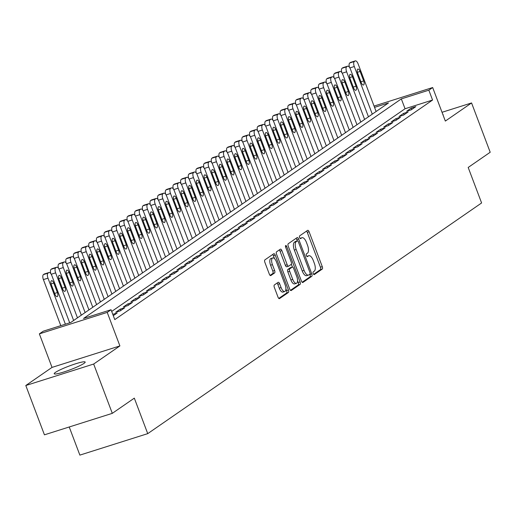 <?xml version="1.0" encoding="UTF-8"?>
<svg xmlns="http://www.w3.org/2000/svg" width="516" height="516" viewBox="0 0 516 516"><rect width="100%" height="100%" fill="white"/><g stroke="black" fill="none" stroke-linecap="round" stroke-linejoin="round"><path stroke-width="0.77" d="M313.225 273.603A1.458 0.619 72.4 0 0 314.192 274.628A1.458 0.619 72.4 0 0 314.263 274.596L322.248 269.075A2.083 0.884 72.4 0 0 322.268 266.624L309.103 231.774A2.083 0.884 72.4 0 0 307.723 230.31A2.083 0.884 72.4 0 0 307.62 230.362L299.635 235.876A1.458 0.619 72.4 0 0 299.622 237.599A1.458 0.619 72.4 0 0 300.583 238.624A1.458 0.619 72.4 0 0 300.66 238.585L301.692 237.876A6.669 2.819 72.4 0 1 302.021 237.708A6.669 2.819 72.4 0 1 306.44 242.404L307.536 245.313A6.669 2.819 72.4 0 1 307.471 253.169L306.44 253.878A1.458 0.619 72.4 0 0 306.42 255.601A1.458 0.619 72.4 0 0 307.388 256.626A1.458 0.619 72.4 0 0 307.459 256.594L308.497 255.878A6.669 2.819 72.4 0 1 308.826 255.717A6.669 2.819 72.4 0 1 313.238 260.412L314.334 263.315A6.669 2.819 72.4 0 1 314.276 271.171L313.238 271.887A1.458 0.619 72.4 0 0 313.225 273.603M83.998 363.374A16.557 1.935 -20.7 0 0 85.179 362.051A16.557 1.935 -20.7 0 0 72.401 364.864A16.557 1.935 -20.7 0 0 55.38 372.429A16.557 1.935 -20.7 0 0 54.199 373.758A16.557 1.935 -20.7 0 0 66.977 370.946A16.557 1.935 -20.7 0 0 83.998 363.374M443.076 115.074A16.557 1.935 -20.7 0 0 443.167 114.707A16.557 1.935 -20.7 0 0 442.857 114.494M274.364 284.955A2.083 0.884 72.4 0 0 274.344 287.406L278.034 297.184A2.083 0.884 72.4 0 0 279.414 298.648A2.083 0.884 72.4 0 0 279.517 298.603L288.386 292.475A2.083 0.884 72.4 0 0 288.412 290.018L275.241 255.168A2.083 0.884 72.4 0 0 273.861 253.704A2.083 0.884 72.4 0 0 273.757 253.756L264.889 259.883A2.083 0.884 72.4 0 0 264.869 262.341L269.333 274.144A2.083 0.884 72.4 0 0 270.713 275.615A2.083 0.884 72.4 0 0 270.816 275.563L274.609 272.938A2.083 0.884 72.4 0 0 274.628 270.487L272.416 264.631A5.573 2.354 72.4 0 1 272.745 257.929A5.573 2.354 72.4 0 1 276.441 261.851L285.109 284.793A5.573 2.354 72.4 0 1 284.78 291.495A5.573 2.354 72.4 0 1 281.085 287.567L279.64 283.748A2.083 0.884 72.4 0 0 278.259 282.278A2.083 0.884 72.4 0 0 278.156 282.329L274.364 284.955M112.301 413.348L44.434 434.827L25.8 385.517L93.667 364.044L112.301 413.348L134.315 398.139L147.731 433.64L481.602 202.962L468.186 167.461L490.2 152.252L471.566 102.948L445.34 121.066L432.672 87.539L428.841 90.184L432.569 100.046L114.784 319.61L111.056 309.748L107.225 312.393L39.358 333.871L43.189 331.227L70.698 322.519L388.49 102.955L374.545 107.367M93.667 364.044L119.899 345.92L107.225 312.393M301.415 281.033A2.083 0.884 72.4 0 0 302.795 282.497A2.083 0.884 72.4 0 0 302.892 282.452L311.767 276.324A2.083 0.884 72.4 0 0 311.787 273.867L298.616 239.018A2.083 0.884 72.4 0 0 297.235 237.554A2.083 0.884 72.4 0 0 297.132 237.605L288.263 243.733A2.083 0.884 72.4 0 0 288.244 246.19L301.415 281.033M300.073 284.4L291.205 290.527A2.083 0.884 72.4 0 1 291.101 290.572A2.083 0.884 72.4 0 1 289.721 289.108L276.557 254.265A2.083 0.884 72.4 0 1 276.576 251.808L280.375 249.183A2.083 0.884 72.4 0 1 280.478 249.131A2.083 0.884 72.4 0 1 281.859 250.602L287.193 264.734A2.083 0.884 72.4 0 0 288.573 266.198A2.083 0.884 72.4 0 0 288.676 266.153L291.198 264.411A2.083 0.884 72.4 0 0 291.218 261.954L285.658 247.241A1.458 0.619 72.4 0 1 285.741 245.487A1.458 0.619 72.4 0 1 286.709 246.513L300.099 281.942A2.083 0.884 72.4 0 1 300.073 284.4L298.242 284.98L290.476 290.34M471.566 102.948L442.025 112.294M411.233 109.811L415.825 106.631L411.239 108.083L406.647 111.263L411.233 109.811M403.577 115.1L408.169 111.927L403.583 113.378L398.991 116.551L403.577 115.1M395.914 120.389L400.513 117.216L395.927 118.667L391.328 121.841L395.914 120.389M388.258 125.678L392.85 122.505L388.264 123.956L383.672 127.129L388.258 125.678M380.602 130.974L385.194 127.794L380.608 129.245L376.016 132.425L380.602 130.974M372.945 136.263L377.538 133.089L372.952 134.541L368.36 137.714L372.945 136.263M365.283 141.552L369.882 138.378L365.296 139.83L360.697 143.003L365.283 141.552M357.627 146.841L362.226 143.667L357.64 145.119L353.041 148.292L357.627 146.841M349.971 152.136L354.563 148.963L349.977 150.414L345.385 153.587L349.971 152.136M342.314 157.425L346.907 154.252L342.321 155.703L337.728 158.876L342.314 157.425M334.658 162.714L339.251 159.541L334.665 160.992L330.072 164.165L334.658 162.714M326.996 168.01L331.595 164.83L327.009 166.281L322.41 169.454L326.996 168.01M319.34 173.299L323.932 170.125L319.352 171.576L314.754 174.75L319.34 173.299M311.683 178.588L316.276 175.414L311.69 176.865L307.097 180.039L311.683 178.588M304.027 183.877L308.62 180.703L304.034 182.154L299.441 185.328L304.027 183.877M296.371 189.172L300.963 185.992L296.377 187.443L291.785 190.623L296.371 189.172M288.708 194.461L293.307 191.288L288.721 192.739L284.123 195.912L288.708 194.461M281.052 199.75L285.645 196.577L281.059 198.028L276.466 201.201L281.052 199.75M273.396 205.039L277.989 201.866L273.403 203.317L268.81 206.49L273.396 205.039M265.74 210.335L270.332 207.155L265.746 208.606L261.154 211.786L265.74 210.335M258.077 215.624L262.676 212.45L258.09 213.901L253.491 217.075L258.077 215.624M250.421 220.912L255.02 217.739L250.434 219.19L245.835 222.364L250.421 220.912M242.765 226.202L247.358 223.028L242.772 224.479L238.179 227.653L242.765 226.202M235.109 231.497L239.701 228.324L235.115 229.775L230.523 232.948L235.109 231.497M227.453 236.786L232.045 233.613L227.459 235.064L222.867 238.237L227.453 236.786M219.79 242.075L224.389 238.902L219.803 240.353L215.204 243.526L219.79 242.075M212.134 247.37L216.733 244.191L212.147 245.642L207.548 248.815L212.134 247.37M204.478 252.659L209.07 249.486L204.484 250.937L199.892 254.111L204.478 252.659M196.822 257.948L201.414 254.775L196.828 256.226L192.236 259.4L196.822 257.948M189.166 263.237L193.758 260.064L189.172 261.515L184.58 264.689L189.166 263.237M181.503 268.533L186.102 265.353L181.516 266.804L176.917 269.984L181.503 268.533M173.847 273.822L178.439 270.648L173.853 272.1L169.261 275.273L173.847 273.822M166.191 279.111L170.783 275.937L166.197 277.389L161.605 280.562L166.191 279.111M158.535 284.4L163.127 281.226L158.541 282.678L153.949 285.851L158.535 284.4M150.872 289.695L155.471 286.522L150.885 287.967L146.286 291.147L150.872 289.695M143.216 294.984L147.815 291.811L143.229 293.262L138.63 296.436L143.216 294.984M135.56 300.273L140.152 297.1L135.566 298.551L130.974 301.725L135.56 300.273M127.904 305.562L132.496 302.389L127.91 303.84L123.318 307.014L127.904 305.562M120.247 310.858L124.84 307.684L120.254 309.136L115.661 312.309L120.247 310.858M113.288 315.663L117.184 312.973L112.798 314.36M432.569 100.046L405.054 108.753L111.695 311.438M69.228 426.977L79.864 455.112L147.731 433.64M119.899 345.92L52.026 367.398L25.8 385.517M52.026 367.398L39.358 333.871M428.841 90.184L401.332 98.891L83.54 318.456L111.056 309.748M374.061 106.083L432.672 87.539M405.054 108.753L401.332 98.891M411.239 108.083L411.755 109.45M403.583 113.378L404.099 114.739M395.927 118.667L396.436 120.028M388.264 123.956L388.78 125.317M380.608 129.245L381.124 130.613M372.952 134.541L373.468 135.901M365.296 139.83L365.812 141.191M357.64 145.119L358.149 146.48M349.977 150.414L350.493 151.775M342.321 155.703L342.837 157.064M334.665 160.992L335.181 162.353M327.009 166.281L327.525 167.642M319.352 171.576L319.862 172.937M311.69 176.865L312.206 178.226M304.034 182.154L304.55 183.515M296.377 187.443L296.894 188.811M288.721 192.739L289.231 194.1M281.059 198.028L281.575 199.389M273.403 203.317L273.919 204.678M265.746 208.606L266.262 209.973M258.09 213.901L258.606 215.262M250.434 219.19L250.944 220.551M242.772 224.479L243.288 225.84M235.115 229.775L235.631 231.136M227.459 235.064L227.975 236.425M219.803 240.353L220.319 241.714M212.147 245.642L212.656 247.003M204.484 250.937L205 252.298M196.828 256.226L197.344 257.587M189.172 261.515L189.688 262.876M181.516 266.804L182.025 268.172M173.853 272.1L174.369 273.461M166.197 277.389L166.713 278.75M158.541 282.678L159.057 284.039M150.885 287.967L151.401 289.334M143.229 293.262L143.738 294.623M135.566 298.551L136.082 299.912M127.91 303.84L128.426 305.201M120.254 309.136L120.77 310.497M307.349 256.239A6.669 2.819 72.4 0 0 306.988 256.297A6.669 2.819 72.4 0 0 306.846 256.349M300.551 238.237A6.669 2.819 72.4 0 0 300.183 238.289A6.669 2.819 72.4 0 0 300.041 238.347M313.638 274.344L320.417 269.655A2.083 0.884 72.4 0 0 320.436 267.204L307.272 232.355A2.083 0.884 72.4 0 0 306.517 231.123M297.274 240.895L296.784 239.598A2.083 0.884 72.4 0 0 296.029 238.366M302.17 282.265L309.929 276.905A2.083 0.884 72.4 0 0 309.948 274.447L309.864 274.215M309.916 274.183A1.458 0.619 72.4 0 0 309.929 272.461L298.371 241.875A1.458 0.619 72.4 0 0 297.403 240.849A1.458 0.619 72.4 0 0 297.332 240.888L296.242 241.636A6.669 2.819 72.4 0 0 296.178 249.492L304.079 270.403A6.669 2.819 72.4 0 0 308.497 275.099A6.669 2.819 72.4 0 0 308.826 274.938L309.916 274.183M295.649 241.417A1.458 0.619 72.4 0 0 295.571 241.43A1.458 0.619 72.4 0 0 295.5 241.469L297.332 240.888M308.497 275.099L306.659 275.679A6.669 2.819 72.4 0 1 302.241 270.984L294.346 250.073A6.669 2.819 72.4 0 1 294.41 242.217L295.5 241.469M288.463 266.217L286.844 266.733A2.083 0.884 72.4 0 1 286.741 266.778A2.083 0.884 72.4 0 1 285.361 265.314L280.02 251.182A2.083 0.884 72.4 0 0 279.266 249.95M291.353 264.237L292.417 267.049M297.551 280.646L298.261 282.523L300.099 281.942M292.74 279.395A5.573 2.354 72.4 0 0 296.429 283.323A5.573 2.354 72.4 0 0 296.758 276.621L293.707 268.539A2.083 0.884 72.4 0 0 292.327 267.069A2.083 0.884 72.4 0 0 292.224 267.12L289.702 268.862A2.083 0.884 72.4 0 0 289.682 271.313L292.74 279.395L290.901 279.975A5.573 2.354 72.4 0 0 294.597 283.903L296.429 283.323M290.605 267.63A2.083 0.884 72.4 0 0 290.489 267.649A2.083 0.884 72.4 0 0 290.385 267.701L292.224 267.12M290.901 279.975L287.851 271.893A2.083 0.884 72.4 0 1 287.87 269.442L290.385 267.701M298.242 284.98A2.083 0.884 72.4 0 0 298.261 282.523M284.78 291.495L282.942 292.075A5.573 2.354 72.4 0 1 279.253 288.147L277.808 284.329A2.083 0.884 72.4 0 0 277.053 283.097M272.745 257.929L270.913 258.51A5.573 2.354 72.4 0 0 270.584 265.211L272.416 264.631M270.087 275.383L272.777 273.519A2.083 0.884 72.4 0 0 272.796 271.068L270.584 265.211M274.493 258.619L273.409 255.749A2.083 0.884 72.4 0 0 272.654 254.517M278.788 298.416L286.554 293.056A2.083 0.884 72.4 0 0 286.574 290.598L285.903 288.818M372.281 114.152L354.286 66.519A4.244 1.793 72.4 0 1 354.324 61.52L355.092 60.991A4.244 1.793 72.4 0 1 355.298 60.888A4.244 1.793 72.4 0 1 358.11 63.874L376.112 111.508M349.467 67.28A4.244 1.793 -107.6 0 1 349.738 62.971L350.506 62.442A4.244 1.793 -107.6 0 1 350.712 62.339A4.244 1.793 -107.6 0 1 350.945 62.301M357.659 73.143L361.232 82.612A3.399 1.438 72.4 0 0 363.483 85.005A3.399 1.438 72.4 0 0 363.683 80.922L360.103 71.453A3.399 1.438 72.4 0 0 357.859 69.06A3.399 1.438 72.4 0 0 357.659 73.143M364.625 119.441L346.629 71.814A4.244 1.793 72.4 0 1 346.668 66.809L347.436 66.28A4.244 1.793 72.4 0 1 347.642 66.177A4.244 1.793 72.4 0 1 350.454 69.17L368.45 116.797M341.811 72.575A4.244 1.793 -107.6 0 1 342.082 68.26L342.85 67.731A4.244 1.793 -107.6 0 1 343.056 67.628A4.244 1.793 -107.6 0 1 343.288 67.59M349.996 78.438L353.576 87.901A3.399 1.438 72.4 0 0 355.827 90.294A3.399 1.438 72.4 0 0 356.027 86.211L352.447 76.742A3.399 1.438 72.4 0 0 350.196 74.349A3.399 1.438 72.4 0 0 349.996 78.438M356.969 124.73L338.967 77.103A4.244 1.793 72.4 0 1 339.012 72.098L339.773 71.569A4.244 1.793 72.4 0 1 339.986 71.466A4.244 1.793 72.4 0 1 342.798 74.459L360.794 122.086M334.149 77.864A4.244 1.793 -107.6 0 1 334.426 73.549L335.187 73.02A4.244 1.793 -107.6 0 1 335.4 72.917A4.244 1.793 -107.6 0 1 335.632 72.885M342.34 83.727L345.92 93.196A3.399 1.438 72.4 0 0 348.171 95.583A3.399 1.438 72.4 0 0 348.371 91.5L344.791 82.031A3.399 1.438 72.4 0 0 342.54 79.645A3.399 1.438 72.4 0 0 342.34 83.727M349.306 130.026L331.311 82.392A4.244 1.793 72.4 0 1 331.349 77.394L332.117 76.865A4.244 1.793 72.4 0 1 332.33 76.761A4.244 1.793 72.4 0 1 335.142 79.748L353.137 127.375M326.493 83.153A4.244 1.793 -107.6 0 1 326.763 78.845L327.531 78.316A4.244 1.793 -107.6 0 1 327.744 78.206A4.244 1.793 -107.6 0 1 327.976 78.174M334.684 89.016L338.264 98.485A3.399 1.438 72.4 0 0 340.508 100.878A3.399 1.438 72.4 0 0 340.708 96.789L337.135 87.327A3.399 1.438 72.4 0 0 334.884 84.934A3.399 1.438 72.4 0 0 334.684 89.016M341.65 135.315L323.655 87.681A4.244 1.793 72.4 0 1 323.693 82.683L324.461 82.154A4.244 1.793 72.4 0 1 324.667 82.05A4.244 1.793 72.4 0 1 327.479 85.037L345.481 132.67M318.836 88.442A4.244 1.793 -107.6 0 1 319.107 84.134L319.875 83.605A4.244 1.793 -107.6 0 1 320.081 83.502A4.244 1.793 -107.6 0 1 320.313 83.463M327.028 94.305L330.601 103.774A3.399 1.438 72.4 0 0 332.852 106.167A3.399 1.438 72.4 0 0 333.052 102.084L329.479 92.616A3.399 1.438 72.4 0 0 327.228 90.223A3.399 1.438 72.4 0 0 327.028 94.305M333.994 140.604L315.998 92.977A4.244 1.793 72.4 0 1 316.037 87.972L316.805 87.443A4.244 1.793 72.4 0 1 317.011 87.339A4.244 1.793 72.4 0 1 319.823 90.332L337.825 137.959M311.18 93.738A4.244 1.793 -107.6 0 1 311.451 89.423L312.219 88.894A4.244 1.793 -107.6 0 1 312.425 88.791A4.244 1.793 -107.6 0 1 312.657 88.752M319.365 99.601L322.945 109.063A3.399 1.438 72.4 0 0 325.196 111.456A3.399 1.438 72.4 0 0 325.396 107.373L321.816 97.905A3.399 1.438 72.4 0 0 319.572 95.512A3.399 1.438 72.4 0 0 319.365 99.601M326.338 145.893L308.336 98.266A4.244 1.793 72.4 0 1 308.381 93.261L309.149 92.732A4.244 1.793 72.4 0 1 309.355 92.628A4.244 1.793 72.4 0 1 312.167 95.621L330.163 143.248M303.518 99.027A4.244 1.793 -107.6 0 1 303.795 94.712L304.563 94.183A4.244 1.793 -107.6 0 1 304.769 94.08A4.244 1.793 -107.6 0 1 305.001 94.047M311.709 104.89L315.289 114.359A3.399 1.438 72.4 0 0 317.54 116.745A3.399 1.438 72.4 0 0 317.74 112.662L314.16 103.194A3.399 1.438 72.4 0 0 311.909 100.807A3.399 1.438 72.4 0 0 311.709 104.89M318.682 151.188L300.68 103.555A4.244 1.793 72.4 0 1 300.725 98.556L301.486 98.027A4.244 1.793 72.4 0 1 301.699 97.924A4.244 1.793 72.4 0 1 304.511 100.91L322.506 148.544M295.861 104.316A4.244 1.793 -107.6 0 1 296.139 100.007L296.9 99.478A4.244 1.793 -107.6 0 1 297.113 99.375A4.244 1.793 -107.6 0 1 297.345 99.336M304.053 110.179L307.633 119.648A3.399 1.438 72.4 0 0 309.877 122.04A3.399 1.438 72.4 0 0 310.084 117.951L306.504 108.489A3.399 1.438 72.4 0 0 304.253 106.096A3.399 1.438 72.4 0 0 304.053 110.179M311.019 156.477L293.024 108.85A4.244 1.793 72.4 0 1 293.062 103.845L293.83 103.316A4.244 1.793 72.4 0 1 294.043 103.213A4.244 1.793 72.4 0 1 296.855 106.199L314.85 153.833M288.205 109.605A4.244 1.793 -107.6 0 1 288.476 105.296L289.244 104.767A4.244 1.793 -107.6 0 1 289.457 104.664A4.244 1.793 -107.6 0 1 289.682 104.625M296.397 115.468L299.97 124.936A3.399 1.438 72.4 0 0 302.221 127.329A3.399 1.438 72.4 0 0 302.421 123.247L298.848 113.778A3.399 1.438 72.4 0 0 296.597 111.385A3.399 1.438 72.4 0 0 296.397 115.468M303.363 161.766L285.367 114.139A4.244 1.793 72.4 0 1 285.406 109.134L286.174 108.605A4.244 1.793 72.4 0 1 286.38 108.502A4.244 1.793 72.4 0 1 289.192 111.495L307.194 159.121M280.549 114.9A4.244 1.793 -107.6 0 1 280.82 110.585L281.588 110.056A4.244 1.793 -107.6 0 1 281.794 109.953A4.244 1.793 -107.6 0 1 282.026 109.921M288.741 120.763L292.314 130.226A3.399 1.438 72.4 0 0 294.565 132.618A3.399 1.438 72.4 0 0 294.765 128.536L291.192 119.067A3.399 1.438 72.4 0 0 288.941 116.674A3.399 1.438 72.4 0 0 288.741 120.763M295.707 167.055L277.711 119.428A4.244 1.793 72.4 0 1 277.75 114.423L278.517 113.894A4.244 1.793 72.4 0 1 278.724 113.791A4.244 1.793 72.4 0 1 281.536 116.784L299.538 164.411M272.893 120.189A4.244 1.793 -107.6 0 1 273.164 115.874L273.932 115.345A4.244 1.793 -107.6 0 1 274.138 115.242A4.244 1.793 -107.6 0 1 274.37 115.21M281.078 126.052L284.658 135.521A3.399 1.438 72.4 0 0 286.909 137.914A3.399 1.438 72.4 0 0 287.109 133.825L283.529 124.362A3.399 1.438 72.4 0 0 281.285 121.969A3.399 1.438 72.4 0 0 281.078 126.052M288.051 172.35L270.049 124.717A4.244 1.793 72.4 0 1 270.094 119.718L270.855 119.19A4.244 1.793 72.4 0 1 271.068 119.086A4.244 1.793 72.4 0 1 273.88 122.073L291.875 169.706M265.23 125.478A4.244 1.793 -107.6 0 1 265.508 121.17L266.275 120.641A4.244 1.793 -107.6 0 1 266.482 120.538A4.244 1.793 -107.6 0 1 266.714 120.499M273.422 131.341L277.002 140.81A3.399 1.438 72.4 0 0 279.253 143.203A3.399 1.438 72.4 0 0 279.453 139.12L275.873 129.651A3.399 1.438 72.4 0 0 273.622 127.259A3.399 1.438 72.4 0 0 273.422 131.341M280.394 177.639L262.392 130.013A4.244 1.793 72.4 0 1 262.438 125.007L263.199 124.479A4.244 1.793 72.4 0 1 263.412 124.375A4.244 1.793 72.4 0 1 266.224 127.362L284.219 174.995M257.574 130.774A4.244 1.793 -107.6 0 1 257.852 126.459L258.613 125.93A4.244 1.793 -107.6 0 1 258.826 125.827A4.244 1.793 -107.6 0 1 259.058 125.788M265.766 136.637L269.346 146.099A3.399 1.438 72.4 0 0 271.59 148.492A3.399 1.438 72.4 0 0 271.79 144.409L268.217 134.94A3.399 1.438 72.4 0 0 265.966 132.548A3.399 1.438 72.4 0 0 265.766 136.637M272.732 182.928L254.736 135.302A4.244 1.793 72.4 0 1 254.775 130.296L255.543 129.768A4.244 1.793 72.4 0 1 255.755 129.664A4.244 1.793 72.4 0 1 258.568 132.657L276.563 180.284M249.918 136.063A4.244 1.793 -107.6 0 1 250.189 131.748L250.957 131.219A4.244 1.793 -107.6 0 1 251.169 131.116A4.244 1.793 -107.6 0 1 251.395 131.083M258.11 141.926L261.683 151.394A3.399 1.438 72.4 0 0 263.934 153.781A3.399 1.438 72.4 0 0 264.134 149.698L260.561 140.229A3.399 1.438 72.4 0 0 258.31 137.843A3.399 1.438 72.4 0 0 258.11 141.926M265.076 188.224L247.08 140.591A4.244 1.793 72.4 0 1 247.119 135.592L247.886 135.057A4.244 1.793 72.4 0 1 248.093 134.953A4.244 1.793 72.4 0 1 250.905 137.946L268.907 185.573M242.262 141.352A4.244 1.793 -107.6 0 1 242.533 137.037L243.3 136.508A4.244 1.793 -107.6 0 1 243.507 136.405A4.244 1.793 -107.6 0 1 243.739 136.372M250.454 147.215L254.027 156.683A3.399 1.438 72.4 0 0 256.278 159.076A3.399 1.438 72.4 0 0 256.478 154.987L252.898 145.525A3.399 1.438 72.4 0 0 250.653 143.132A3.399 1.438 72.4 0 0 250.454 147.215M257.42 193.513L239.424 145.88A4.244 1.793 72.4 0 1 239.463 140.881L240.23 140.352A4.244 1.793 72.4 0 1 240.437 140.249A4.244 1.793 72.4 0 1 243.249 143.235L261.251 190.868M234.606 146.641A4.244 1.793 -107.6 0 1 234.877 142.332L235.644 141.803A4.244 1.793 -107.6 0 1 235.851 141.7A4.244 1.793 -107.6 0 1 236.083 141.661M242.791 152.504L246.371 161.972A3.399 1.438 72.4 0 0 248.622 164.365A3.399 1.438 72.4 0 0 248.822 160.282L245.242 150.814A3.399 1.438 72.4 0 0 242.991 148.421A3.399 1.438 72.4 0 0 242.791 152.504M249.763 198.802L231.761 151.175A4.244 1.793 72.4 0 1 231.807 146.17L232.568 145.641A4.244 1.793 72.4 0 1 232.78 145.538A4.244 1.793 72.4 0 1 235.593 148.531L253.588 196.157M226.943 151.936A4.244 1.793 -107.6 0 1 227.221 147.621L227.982 147.092A4.244 1.793 -107.6 0 1 228.195 146.989A4.244 1.793 -107.6 0 1 228.427 146.95M235.135 157.799L238.715 167.261A3.399 1.438 72.4 0 0 240.966 169.654A3.399 1.438 72.4 0 0 241.165 165.571L237.586 156.103A3.399 1.438 72.4 0 0 235.335 153.71A3.399 1.438 72.4 0 0 235.135 157.799M242.101 204.091L224.105 156.464A4.244 1.793 72.4 0 1 224.144 151.459L224.911 150.93A4.244 1.793 72.4 0 1 225.124 150.827A4.244 1.793 72.4 0 1 227.937 153.82L245.932 201.446M219.287 157.225A4.244 1.793 -107.6 0 1 219.564 152.91L220.326 152.381A4.244 1.793 -107.6 0 1 220.538 152.278A4.244 1.793 -107.6 0 1 220.771 152.246M227.479 163.088L231.058 172.557A3.399 1.438 72.4 0 0 233.303 174.943A3.399 1.438 72.4 0 0 233.503 170.861L229.93 161.392A3.399 1.438 72.4 0 0 227.679 159.005A3.399 1.438 72.4 0 0 227.479 163.088M234.445 209.386L216.449 161.753A4.244 1.793 72.4 0 1 216.488 156.754L217.255 156.225A4.244 1.793 72.4 0 1 217.462 156.122A4.244 1.793 72.4 0 1 220.28 159.109L238.276 206.735M211.631 162.514A4.244 1.793 -107.6 0 1 211.902 158.206L212.669 157.677A4.244 1.793 -107.6 0 1 212.882 157.567A4.244 1.793 -107.6 0 1 213.108 157.535M219.822 168.377L223.396 177.846A3.399 1.438 72.4 0 0 225.647 180.239A3.399 1.438 72.4 0 0 225.847 176.15L222.273 166.687A3.399 1.438 72.4 0 0 220.022 164.294A3.399 1.438 72.4 0 0 219.822 168.377M226.788 214.675L208.793 167.042A4.244 1.793 72.4 0 1 208.832 162.043L209.599 161.514A4.244 1.793 72.4 0 1 209.806 161.411A4.244 1.793 72.4 0 1 212.618 164.398L230.62 212.031M203.975 167.803A4.244 1.793 -107.6 0 1 204.246 163.495L205.013 162.966A4.244 1.793 -107.6 0 1 205.22 162.863A4.244 1.793 -107.6 0 1 205.452 162.824M212.16 173.666L215.74 183.135A3.399 1.438 72.4 0 0 217.991 185.528A3.399 1.438 72.4 0 0 218.191 181.445L214.611 171.976A3.399 1.438 72.4 0 0 212.366 169.583A3.399 1.438 72.4 0 0 212.16 173.666M219.132 219.964L201.13 172.338A4.244 1.793 72.4 0 1 201.175 167.332L201.943 166.803A4.244 1.793 72.4 0 1 202.149 166.7A4.244 1.793 72.4 0 1 204.962 169.693L222.957 217.32M196.312 173.099A4.244 1.793 -107.6 0 1 196.59 168.784L197.357 168.255A4.244 1.793 -107.6 0 1 197.564 168.151A4.244 1.793 -107.6 0 1 197.796 168.113M204.504 178.962L208.083 188.424A3.399 1.438 72.4 0 0 210.335 190.817A3.399 1.438 72.4 0 0 210.534 186.734L206.955 177.265A3.399 1.438 72.4 0 0 204.704 174.872A3.399 1.438 72.4 0 0 204.504 178.962M211.476 225.253L193.474 177.627A4.244 1.793 72.4 0 1 193.519 172.621L194.28 172.092A4.244 1.793 72.4 0 1 194.493 171.989A4.244 1.793 72.4 0 1 197.305 174.982L215.301 222.609M188.656 178.388A4.244 1.793 -107.6 0 1 188.933 174.073L189.695 173.544A4.244 1.793 -107.6 0 1 189.907 173.44A4.244 1.793 -107.6 0 1 190.14 173.408M196.848 184.251L200.427 193.719A3.399 1.438 72.4 0 0 202.672 196.106A3.399 1.438 72.4 0 0 202.878 192.023L199.299 182.554A3.399 1.438 72.4 0 0 197.048 180.168A3.399 1.438 72.4 0 0 196.848 184.251M203.814 230.549L185.818 182.916A4.244 1.793 72.4 0 1 185.857 177.917L186.624 177.388A4.244 1.793 72.4 0 1 186.837 177.285A4.244 1.793 72.4 0 1 189.649 180.271L207.645 227.904M181 183.677A4.244 1.793 -107.6 0 1 181.271 179.368L182.038 178.839A4.244 1.793 -107.6 0 1 182.251 178.736A4.244 1.793 -107.6 0 1 182.477 178.697M189.191 189.54L192.765 199.008A3.399 1.438 72.4 0 0 195.016 201.401A3.399 1.438 72.4 0 0 195.216 197.312L191.642 187.85A3.399 1.438 72.4 0 0 189.391 185.457A3.399 1.438 72.4 0 0 189.191 189.54M196.157 235.838L178.162 188.211A4.244 1.793 72.4 0 1 178.201 183.206L178.968 182.677A4.244 1.793 72.4 0 1 179.175 182.574A4.244 1.793 72.4 0 1 181.987 185.56L199.989 233.193M173.344 188.966A4.244 1.793 -107.6 0 1 173.615 184.657L174.382 184.128A4.244 1.793 -107.6 0 1 174.589 184.025A4.244 1.793 -107.6 0 1 174.821 183.986M181.535 194.829L185.109 204.297A3.399 1.438 72.4 0 0 187.36 206.69A3.399 1.438 72.4 0 0 187.56 202.607L183.986 193.139A3.399 1.438 72.4 0 0 181.735 190.746A3.399 1.438 72.4 0 0 181.535 194.829M188.501 241.127L170.506 193.5A4.244 1.793 72.4 0 1 170.544 188.495L171.312 187.966A4.244 1.793 72.4 0 1 171.518 187.863A4.244 1.793 72.4 0 1 174.331 190.855L192.333 238.482M165.688 194.261A4.244 1.793 -107.6 0 1 165.959 189.946L166.726 189.417A4.244 1.793 -107.6 0 1 166.932 189.314A4.244 1.793 -107.6 0 1 167.165 189.282M173.873 200.124L177.452 209.586A3.399 1.438 72.4 0 0 179.703 211.979A3.399 1.438 72.4 0 0 179.903 207.896L176.324 198.428A3.399 1.438 72.4 0 0 174.079 196.035A3.399 1.438 72.4 0 0 173.873 200.124M180.845 246.416L162.843 198.789A4.244 1.793 72.4 0 1 162.888 193.784L163.649 193.255A4.244 1.793 72.4 0 1 163.862 193.152A4.244 1.793 72.4 0 1 166.674 196.145L184.67 243.771M158.025 199.55A4.244 1.793 -107.6 0 1 158.302 195.235L159.07 194.706A4.244 1.793 -107.6 0 1 159.276 194.603A4.244 1.793 -107.6 0 1 159.508 194.571M166.216 205.413L169.796 214.882A3.399 1.438 72.4 0 0 172.047 217.275A3.399 1.438 72.4 0 0 172.247 213.185L168.668 203.723A3.399 1.438 72.4 0 0 166.416 201.33A3.399 1.438 72.4 0 0 166.216 205.413M173.189 251.711L155.187 204.078A4.244 1.793 72.4 0 1 155.232 199.079L155.993 198.55A4.244 1.793 72.4 0 1 156.206 198.447A4.244 1.793 72.4 0 1 159.018 201.434L177.014 249.067M150.369 204.839A4.244 1.793 -107.6 0 1 150.646 200.53L151.407 200.002A4.244 1.793 -107.6 0 1 151.62 199.898A4.244 1.793 -107.6 0 1 151.852 199.86M158.56 210.702L162.14 220.171A3.399 1.438 72.4 0 0 164.385 222.564A3.399 1.438 72.4 0 0 164.591 218.481L161.011 209.012A3.399 1.438 72.4 0 0 158.76 206.619A3.399 1.438 72.4 0 0 158.56 210.702M165.526 257L147.531 209.373A4.244 1.793 72.4 0 1 147.57 204.368L148.337 203.839A4.244 1.793 72.4 0 1 148.55 203.736A4.244 1.793 72.4 0 1 151.362 206.722L169.358 254.356M142.713 210.135A4.244 1.793 -107.6 0 1 142.984 205.82L143.751 205.291A4.244 1.793 -107.6 0 1 143.964 205.187A4.244 1.793 -107.6 0 1 144.19 205.149M150.904 215.998L154.477 225.46A3.399 1.438 72.4 0 0 156.729 227.853A3.399 1.438 72.4 0 0 156.929 223.77L153.355 214.301A3.399 1.438 72.4 0 0 151.104 211.908A3.399 1.438 72.4 0 0 150.904 215.998M157.87 262.289L139.875 214.662A4.244 1.793 72.4 0 1 139.913 209.657L140.681 209.128A4.244 1.793 72.4 0 1 140.887 209.025A4.244 1.793 72.4 0 1 143.7 212.018L161.702 259.645M135.057 215.424A4.244 1.793 -107.6 0 1 135.327 211.109L136.095 210.58A4.244 1.793 -107.6 0 1 136.301 210.476A4.244 1.793 -107.6 0 1 136.534 210.444M143.248 221.287L146.821 230.755A3.399 1.438 72.4 0 0 149.072 233.142A3.399 1.438 72.4 0 0 149.272 229.059L145.693 219.59A3.399 1.438 72.4 0 0 143.448 217.204A3.399 1.438 72.4 0 0 143.248 221.287M150.214 267.585L132.219 219.951A4.244 1.793 72.4 0 1 132.257 214.953L133.025 214.424A4.244 1.793 72.4 0 1 133.231 214.314A4.244 1.793 72.4 0 1 136.043 217.307L154.045 264.934M127.4 220.713A4.244 1.793 -107.6 0 1 127.671 216.398L128.439 215.869A4.244 1.793 -107.6 0 1 128.645 215.765A4.244 1.793 -107.6 0 1 128.877 215.733M135.585 226.576L139.165 236.044A3.399 1.438 72.4 0 0 141.416 238.437A3.399 1.438 72.4 0 0 141.616 234.348L138.036 224.886A3.399 1.438 72.4 0 0 135.785 222.493A3.399 1.438 72.4 0 0 135.585 226.576M142.558 272.874L124.556 225.24A4.244 1.793 72.4 0 1 124.601 220.242L125.362 219.713A4.244 1.793 72.4 0 1 125.575 219.61A4.244 1.793 72.4 0 1 128.387 222.596L146.383 270.229M119.738 226.002A4.244 1.793 -107.6 0 1 120.015 221.693L120.776 221.164A4.244 1.793 -107.6 0 1 120.989 221.061A4.244 1.793 -107.6 0 1 121.221 221.022M127.929 231.865L131.509 241.333A3.399 1.438 72.4 0 0 133.76 243.726A3.399 1.438 72.4 0 0 133.96 239.643L130.38 230.175A3.399 1.438 72.4 0 0 128.129 227.782A3.399 1.438 72.4 0 0 127.929 231.865M134.895 278.163L116.9 230.536A4.244 1.793 72.4 0 1 116.939 225.531L117.706 225.002A4.244 1.793 72.4 0 1 117.919 224.899A4.244 1.793 72.4 0 1 120.731 227.891L138.727 275.518M112.082 231.297A4.244 1.793 -107.6 0 1 112.359 226.982L113.12 226.453A4.244 1.793 -107.6 0 1 113.333 226.35A4.244 1.793 -107.6 0 1 113.565 226.311M120.273 237.16L123.853 246.622A3.399 1.438 72.4 0 0 126.097 249.015A3.399 1.438 72.4 0 0 126.297 244.932L122.724 235.464A3.399 1.438 72.4 0 0 120.473 233.071A3.399 1.438 72.4 0 0 120.273 237.16M127.239 283.452L109.244 235.825A4.244 1.793 72.4 0 1 109.282 230.82L110.05 230.291A4.244 1.793 72.4 0 1 110.263 230.188A4.244 1.793 72.4 0 1 113.075 233.18L131.07 280.807M104.425 236.586A4.244 1.793 -107.6 0 1 104.696 232.271L105.464 231.742A4.244 1.793 -107.6 0 1 105.677 231.639A4.244 1.793 -107.6 0 1 105.903 231.607M112.617 242.449L116.19 251.918A3.399 1.438 72.4 0 0 118.441 254.304A3.399 1.438 72.4 0 0 118.641 250.221L115.068 240.753A3.399 1.438 72.4 0 0 112.817 238.366A3.399 1.438 72.4 0 0 112.617 242.449M119.583 288.747L101.588 241.114A4.244 1.793 72.4 0 1 101.626 236.115L102.394 235.586A4.244 1.793 72.4 0 1 102.6 235.483A4.244 1.793 72.4 0 1 105.412 238.469L123.414 286.103M96.769 241.875A4.244 1.793 -107.6 0 1 97.04 237.566L97.808 237.037A4.244 1.793 -107.6 0 1 98.014 236.934A4.244 1.793 -107.6 0 1 98.246 236.896M104.961 247.738L108.534 257.207A3.399 1.438 72.4 0 0 110.785 259.6A3.399 1.438 72.4 0 0 110.985 255.51L107.405 246.048A3.399 1.438 72.4 0 0 105.161 243.655A3.399 1.438 72.4 0 0 104.961 247.738M111.927 294.036L93.925 246.403A4.244 1.793 72.4 0 1 93.97 241.404L94.738 240.875A4.244 1.793 72.4 0 1 94.944 240.772A4.244 1.793 72.4 0 1 97.756 243.758L115.752 291.392M89.107 247.164A4.244 1.793 -107.6 0 1 89.384 242.855L90.152 242.327A4.244 1.793 -107.6 0 1 90.358 242.223A4.244 1.793 -107.6 0 1 90.59 242.185M97.298 253.027L100.878 262.496A3.399 1.438 72.4 0 0 103.129 264.889A3.399 1.438 72.4 0 0 103.329 260.806L99.749 251.337A3.399 1.438 72.4 0 0 97.498 248.944A3.399 1.438 72.4 0 0 97.298 253.027M104.271 299.325L86.269 251.698A4.244 1.793 72.4 0 1 86.314 246.693L87.075 246.164A4.244 1.793 72.4 0 1 87.288 246.061A4.244 1.793 72.4 0 1 90.1 249.054L108.096 296.681M81.451 252.459A4.244 1.793 -107.6 0 1 81.728 248.144L82.489 247.615A4.244 1.793 -107.6 0 1 82.702 247.512A4.244 1.793 -107.6 0 1 82.934 247.474M89.642 258.322L93.222 267.785A3.399 1.438 72.4 0 0 95.466 270.178A3.399 1.438 72.4 0 0 95.673 266.095L92.093 256.626A3.399 1.438 72.4 0 0 89.842 254.233A3.399 1.438 72.4 0 0 89.642 258.322M96.608 304.614L78.613 256.987A4.244 1.793 72.4 0 1 78.651 251.982L79.419 251.453A4.244 1.793 72.4 0 1 79.632 251.35A4.244 1.793 72.4 0 1 82.444 254.343L100.439 301.97M73.794 257.748A4.244 1.793 -107.6 0 1 74.065 253.433L74.833 252.905A4.244 1.793 -107.6 0 1 75.046 252.801A4.244 1.793 -107.6 0 1 75.272 252.769M81.986 263.611L85.559 273.08A3.399 1.438 72.4 0 0 87.81 275.467A3.399 1.438 72.4 0 0 88.01 271.384L84.437 261.915A3.399 1.438 72.4 0 0 82.186 259.529A3.399 1.438 72.4 0 0 81.986 263.611M88.952 309.91L70.956 262.276A4.244 1.793 72.4 0 1 70.995 257.278L71.763 256.749A4.244 1.793 72.4 0 1 71.969 256.645A4.244 1.793 72.4 0 1 74.781 259.632L92.783 307.265M66.138 263.037A4.244 1.793 -107.6 0 1 66.409 258.729L67.177 258.2A4.244 1.793 -107.6 0 1 67.383 258.097A4.244 1.793 -107.6 0 1 67.615 258.058M74.33 268.9L77.903 278.369A3.399 1.438 72.4 0 0 80.154 280.762A3.399 1.438 72.4 0 0 80.354 276.673L76.781 267.211A3.399 1.438 72.4 0 0 74.53 264.818A3.399 1.438 72.4 0 0 74.33 268.9M81.296 315.199L63.3 267.572A4.244 1.793 72.4 0 1 63.339 262.567L64.107 262.038A4.244 1.793 72.4 0 1 64.313 261.935A4.244 1.793 72.4 0 1 67.125 264.921L85.127 312.554M58.482 268.326A4.244 1.793 -107.6 0 1 58.753 264.018L59.521 263.489A4.244 1.793 -107.6 0 1 59.727 263.386A4.244 1.793 -107.6 0 1 59.959 263.347M66.667 274.19L70.247 283.658A3.399 1.438 72.4 0 0 72.498 286.051A3.399 1.438 72.4 0 0 72.698 281.968L69.118 272.5A3.399 1.438 72.4 0 0 66.874 270.107A3.399 1.438 72.4 0 0 66.667 274.19M73.64 320.488L55.638 272.861A4.244 1.793 72.4 0 1 55.683 267.856L56.45 267.327A4.244 1.793 72.4 0 1 56.657 267.224A4.244 1.793 72.4 0 1 59.469 270.216L77.465 317.843M50.82 273.622A4.244 1.793 -107.6 0 1 51.097 269.307L51.864 268.778A4.244 1.793 -107.6 0 1 52.071 268.675A4.244 1.793 -107.6 0 1 52.303 268.642M59.011 279.485L62.591 288.947A3.399 1.438 72.4 0 0 64.842 291.34A3.399 1.438 72.4 0 0 65.042 287.257L61.462 277.789A3.399 1.438 72.4 0 0 59.211 275.396A3.399 1.438 72.4 0 0 59.011 279.485M65.384 324.203L47.982 278.15A4.244 1.793 72.4 0 1 48.027 273.145L48.788 272.616A4.244 1.793 72.4 0 1 49.001 272.512A4.244 1.793 72.4 0 1 51.813 275.505L69.699 322.835M60.798 325.654L43.396 279.601A4.244 1.793 -107.6 0 1 43.441 274.596L44.202 274.067A4.244 1.793 -107.6 0 1 44.415 273.964A4.244 1.793 -107.6 0 1 44.647 273.932M51.355 284.774L54.935 294.243A3.399 1.438 72.4 0 0 57.179 296.635A3.399 1.438 72.4 0 0 57.386 292.546L53.806 283.084A3.399 1.438 72.4 0 0 51.555 280.691A3.399 1.438 72.4 0 0 51.355 284.774M306.878 256.387L308.497 255.878M300.073 238.386L301.692 237.876M307.272 232.355L309.103 231.774M320.436 267.204L322.268 266.624M320.417 269.655L322.248 269.075M296.784 239.598L298.616 239.018M309.948 274.447L311.787 273.867M309.929 276.905L311.767 276.324M294.41 242.217L296.242 241.636M294.346 250.073L296.178 249.492M302.241 270.984L304.079 270.403M280.02 251.182L281.859 250.602M285.361 265.314L287.193 264.734M285.541 246.887L286.709 246.513M287.87 269.442L289.702 268.862M287.851 271.893L289.682 271.313M277.808 284.329L279.64 283.748M279.253 288.147L281.085 287.567M272.796 271.068L274.628 270.487M272.777 273.519L274.609 272.938M273.409 255.749L275.241 255.168M286.574 290.598L288.412 290.018M286.554 293.056L288.386 292.475M354.286 66.519L349.874 67.918M355.092 60.991L350.506 62.442M354.324 61.52L349.738 62.971M357.395 72.311L360.103 71.453M360.923 81.792L363.683 80.922M346.629 71.814L342.218 73.207M347.436 66.28L342.85 67.731M346.668 66.809L342.082 68.26M349.732 77.6L352.447 76.742M353.267 87.081L356.027 86.211M338.967 77.103L334.562 78.496M339.773 71.569L335.187 73.02M339.012 72.098L334.426 73.549M342.076 82.895L344.791 82.031M345.61 92.377L348.371 91.5M331.311 82.392L326.899 83.792M332.117 76.865L327.531 78.316M331.349 77.394L326.763 78.845M334.42 88.184L337.135 87.327M337.948 97.666L340.708 96.789M323.655 87.681L319.243 89.081M324.461 82.154L319.875 83.605M323.693 82.683L319.107 84.134M326.763 93.473L329.479 92.616M330.292 102.955L333.052 102.084M315.998 92.977L311.587 94.37M316.805 87.443L312.219 88.894M316.037 87.972L311.451 89.423M319.107 98.762L321.816 97.905M322.635 108.244L325.396 107.373M308.336 98.266L303.93 99.659M309.149 92.732L304.563 94.183M308.381 93.261L303.795 94.712M311.445 104.058L314.16 103.194M314.979 113.539L317.74 112.662M300.68 103.555L296.268 104.954M301.486 98.027L296.9 99.478M300.725 98.556L296.139 100.007M303.789 109.347L306.504 108.489M307.323 118.828L310.084 117.951M293.024 108.85L288.612 110.243M293.83 103.316L289.244 104.767M293.062 103.845L288.476 105.296M296.132 114.636L298.848 113.778M299.661 124.117L302.421 123.247M285.367 114.139L280.956 115.532M286.174 108.605L281.588 110.056M285.406 109.134L280.82 110.585M288.476 119.925L291.192 119.067M292.004 129.406L294.765 128.536M277.711 119.428L273.299 120.821M278.517 113.894L273.932 115.345M277.75 114.423L273.164 115.874M280.814 125.22L283.529 124.362M284.348 134.702L287.109 133.825M270.049 124.717L265.643 126.117M270.855 119.19L266.275 120.641M270.094 119.718L265.508 121.17M273.158 130.509L275.873 129.651M276.692 139.991L279.453 139.12M262.392 130.013L257.981 131.406M263.199 124.479L258.613 125.93M262.438 125.007L257.852 126.459M265.501 135.798L268.217 134.94M269.036 145.28L271.79 144.409M254.736 135.302L250.325 136.695M255.543 129.768L250.957 131.219M254.775 130.296L250.189 131.748M257.845 141.087L260.561 140.229M261.373 150.569L264.134 149.698M247.08 140.591L242.668 141.984M247.886 135.057L243.3 136.508M247.119 135.592L242.533 137.037M250.189 146.383L252.898 145.525M253.717 155.864L256.478 154.987M239.424 145.88L235.012 147.279M240.23 140.352L235.644 141.803M239.463 140.881L234.877 142.332M242.526 151.672L245.242 150.814M246.061 161.153L248.822 160.282M231.761 151.175L227.356 152.568M232.568 145.641L227.982 147.092M231.807 146.17L227.221 147.621M234.87 156.961L237.586 156.103M238.405 166.442L241.165 165.571M224.105 156.464L219.693 157.857M224.911 150.93L220.326 152.381M224.144 151.459L219.564 152.91M227.214 162.256L229.93 161.392M230.749 171.738L233.503 170.861M216.449 161.753L212.037 163.153M217.255 156.225L212.669 157.677M216.488 156.754L211.902 158.206M219.558 167.545L222.273 166.687M223.086 177.027L225.847 176.15M208.793 167.042L204.381 168.442M209.599 161.514L205.013 162.966M208.832 162.043L204.246 163.495M211.902 172.834L214.611 171.976M215.43 182.316L218.191 181.445M201.13 172.338L196.725 173.731M201.943 166.803L197.357 168.255M201.175 167.332L196.59 168.784M204.239 178.123L206.955 177.265M207.774 187.605L210.534 186.734M193.474 177.627L189.062 179.02M194.28 172.092L189.695 173.544M193.519 172.621L188.933 174.073M196.583 183.419L199.299 182.554M200.118 192.9L202.878 192.023M185.818 182.916L181.406 184.315M186.624 177.388L182.038 178.839M185.857 177.917L181.271 179.368M188.927 188.708L191.642 187.85M192.455 198.189L195.216 197.312M178.162 188.211L173.75 189.604M178.968 182.677L174.382 184.128M178.201 183.206L173.615 184.657M181.271 193.997L183.986 193.139M184.799 203.478L187.56 202.607M170.506 193.5L166.094 194.893M171.312 187.966L166.726 189.417M170.544 188.495L165.959 189.946M173.615 199.286L176.324 198.428M177.143 208.767L179.903 207.896M162.843 198.789L158.438 200.182M163.649 193.255L159.07 194.706M162.888 193.784L158.302 195.235M165.952 204.581L168.668 203.723M169.487 214.063L172.247 213.185M155.187 204.078L150.775 205.478M155.993 198.55L151.407 200.002M155.232 199.079L150.646 200.53M158.296 209.87L161.011 209.012M161.831 219.352L164.591 218.481M147.531 209.373L143.119 210.767M148.337 203.839L143.751 205.291M147.57 204.368L142.984 205.82M150.64 215.159L153.355 214.301M154.168 224.641L156.929 223.77M139.875 214.662L135.463 216.056M140.681 209.128L136.095 210.58M139.913 209.657L135.327 211.109M142.984 220.448L145.693 219.59M146.512 229.93L149.272 229.059M132.219 219.951L127.807 221.345M133.025 214.424L128.439 215.869M132.257 214.953L127.671 216.398M135.321 225.744L138.036 224.886M138.856 235.225L141.616 234.348M124.556 225.24L120.151 226.64M125.362 219.713L120.776 221.164M124.601 220.242L120.015 221.693M127.665 231.033L130.38 230.175M131.199 240.514L133.96 239.643M116.9 230.536L112.488 231.929M117.706 225.002L113.12 226.453M116.939 225.531L112.359 226.982M120.009 236.322L122.724 235.464M123.543 245.803L126.297 244.932M109.244 235.825L104.832 237.218M110.05 230.291L105.464 231.742M109.282 230.82L104.696 232.271M112.353 241.617L115.068 240.753M115.881 251.099L118.641 250.221M101.588 241.114L97.176 242.514M102.394 235.586L97.808 237.037M101.626 236.115L97.04 237.566M104.696 246.906L107.405 246.048M108.225 256.387L110.985 255.51M93.925 246.403L89.52 247.803M94.738 240.875L90.152 242.327M93.97 241.404L89.384 242.855M97.034 252.195L99.749 251.337M100.568 261.676L103.329 260.806M86.269 251.698L81.857 253.092M87.075 246.164L82.489 247.615M86.314 246.693L81.728 248.144M89.378 257.484L92.093 256.626M92.912 266.966L95.673 266.095M78.613 256.987L74.201 258.381M79.419 251.453L74.833 252.905M78.651 251.982L74.065 253.433M81.722 262.779L84.437 261.915M85.25 272.261L88.01 271.384M70.956 262.276L66.545 263.676M71.763 256.749L67.177 258.2M70.995 257.278L66.409 258.729M74.065 268.068L76.781 267.211M77.594 277.55L80.354 276.673M63.3 267.572L58.889 268.965M64.107 262.038L59.521 263.489M63.339 262.567L58.753 264.018M66.409 273.357L69.118 272.5M69.937 282.839L72.698 281.968M55.638 272.861L51.232 274.254M56.45 267.327L51.864 268.778M55.683 267.856L51.097 269.307M58.747 278.646L61.462 277.789M62.281 288.128L65.042 287.257M47.982 278.15L43.396 279.601M48.788 272.616L44.202 274.067M48.027 273.145L43.441 274.596M51.09 283.942L53.806 283.084M54.625 293.423L57.386 292.546M306.988 256.297L308.826 255.717M300.183 238.289L302.021 237.708M295.571 241.43L297.403 240.849M286.741 266.778L288.573 266.198M290.489 267.649L292.327 267.069M355.298 60.888L350.712 62.339M347.642 66.177L343.056 67.628M339.986 71.466L335.4 72.917M332.33 76.761L327.744 78.206M324.667 82.05L320.081 83.502M317.011 87.339L312.425 88.791M309.355 92.628L304.769 94.08M301.699 97.924L297.113 99.375M294.043 103.213L289.457 104.664M286.38 108.502L281.794 109.953M278.724 113.791L274.138 115.242M271.068 119.086L266.482 120.538M263.412 124.375L258.826 125.827M255.755 129.664L251.169 131.116M248.093 134.953L243.507 136.405M240.437 140.249L235.851 141.7M232.78 145.538L228.195 146.989M225.124 150.827L220.538 152.278M217.462 156.122L212.882 157.567M209.806 161.411L205.22 162.863M202.149 166.7L197.564 168.151M194.493 171.989L189.907 173.44M186.837 177.285L182.251 178.736M179.175 182.574L174.589 184.025M171.518 187.863L166.932 189.314M163.862 193.152L159.276 194.603M156.206 198.447L151.62 199.898M148.55 203.736L143.964 205.187M140.887 209.025L136.301 210.476M133.231 214.314L128.645 215.765M125.575 219.61L120.989 221.061M117.919 224.899L113.333 226.35M110.263 230.188L105.677 231.639M102.6 235.483L98.014 236.934M94.944 240.772L90.358 242.223M87.288 246.061L82.702 247.512M79.632 251.35L75.046 252.801M71.969 256.645L67.383 258.097M64.313 261.935L59.727 263.386M56.657 267.224L52.071 268.675M49.001 272.512L44.415 273.964"/></g></svg>
